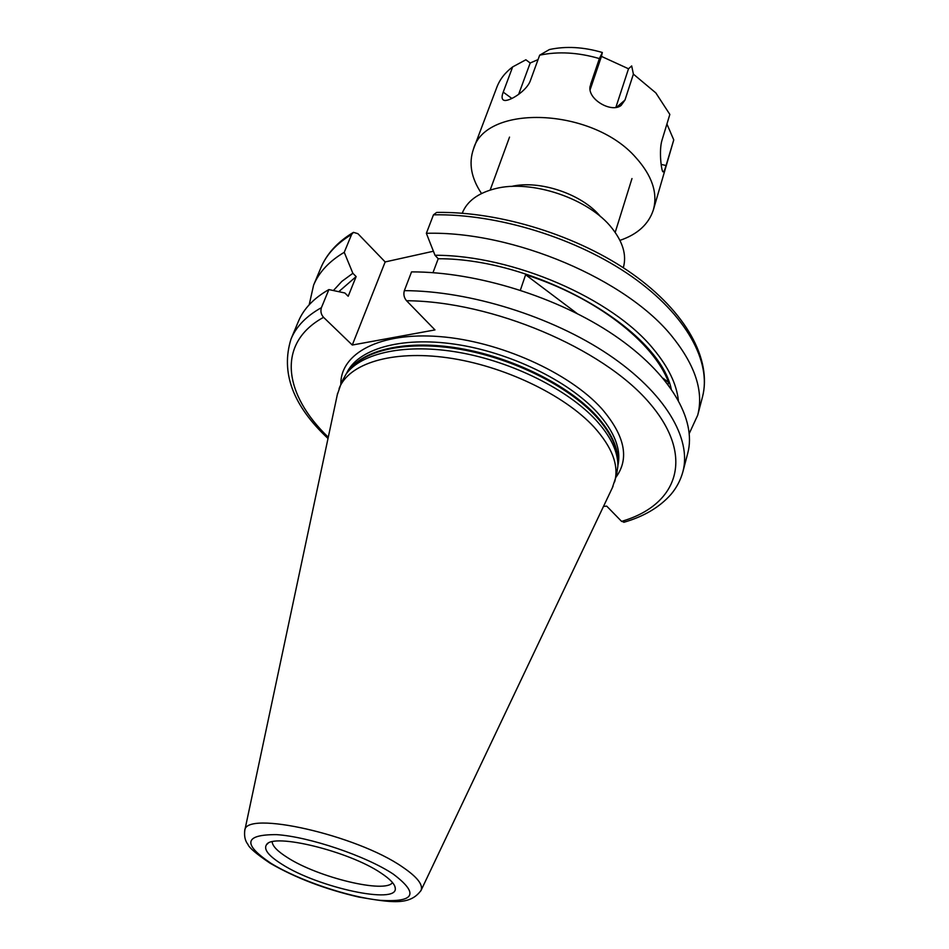 <?xml version="1.0" encoding="UTF-8"?>
<svg xmlns="http://www.w3.org/2000/svg" width="949" height="949" viewBox="0 0 949 949"><rect width="100%" height="100%" fill="white"/><g stroke="black" fill="none" stroke-linecap="round" stroke-linejoin="round"><path stroke-width="1.42" d="M481.534 193.513C471.226 178.127 468.533 163.335 473.444 149.147C485.556 103.963 592.152 107.439 635.676 157.368C652.117 175.612 658.013 193.169 653.327 210.026C648.606 224.284 637.479 234.403 619.958 240.37M666.922 123.999L673.754 139.906L653.327 210.026M673.754 139.906L666.079 165.517C664.751 170.144 663.719 172.243 662.96 171.816C661.406 171.045 658.784 150.63 661.987 140.238L669.84 114.426L655.842 92.919L633.386 74.129L624.976 100.048L621.109 105.446C611.251 113.394 586.589 98.791 590.231 85.778L590.053 86.869M615.842 107.474L628.511 68.779L601.452 56.394L602.33 52.492C583.552 46.976 565.912 45.991 549.412 49.538L539.673 55.172C558.249 51.246 578.155 52.385 599.388 58.577L590.598 84.414M539.673 55.172L530.361 80.653C526.814 91.128 508.178 102.504 503.694 100.167C501.713 99.206 501.558 96.525 503.219 92.112L511.879 98.459M473.444 149.147L496.885 87.166C499.862 79.325 505.129 72.563 512.662 66.904L503.219 92.112M538.059 59.597L530.183 63.002L525.876 59.775L512.662 66.904M628.511 68.779L631.69 65.932L633.386 74.129M602.33 52.492L599.388 58.577M518.617 94.402L530.183 63.002M590.1 89.799L601.452 56.394M380.881 872.973C349.066 851.206 272.861 832.676 266.527 844.657C263.383 849.296 268.555 855.856 282.043 864.325C317.986 887.54 397.904 904.978 395.27 888.24C394.95 884.171 390.146 879.082 380.881 872.973M272.161 841.834C272.505 846.14 277.63 851.383 287.5 857.599C318.129 877.469 385.436 893.792 392.506 882.57M612.271 487.94L616.53 475.235L617.882 466.03C618.096 451.783 610.812 436.493 596.031 420.182C567.976 389.695 512.614 361.913 459.446 352.494C406.231 343.052 361.652 352.625 346.112 374.036L341.604 382.174L337.275 394.855M614.644 481.855C619.128 465.568 612.247 447.287 594.003 427.014C564.157 394.677 503.338 365.579 447.513 357.761C391.617 349.873 348.615 363.621 339.078 388.58M344.238 252.327L352.874 273.3L356.136 276.586L348.188 296.266L344.878 292.992L328.876 289.575L321.414 307.666C320.335 311.296 321.059 314.51 323.562 317.334L352.293 345.033L385.164 261.936L357.892 233.668L353.443 232.363L351.616 234.462L344.238 252.327C329.208 261.248 318.994 272.185 313.597 285.151L309.196 304.759M678.345 400.193C676.518 383.871 668.203 366.812 653.398 349.03C612.461 298.437 513.065 255.151 434.998 255.257L426.362 233.312L433.456 214.83L436.682 212.422C500.337 211.342 578.546 235.827 632.366 273.87C685.997 311.936 712.094 359.303 702.485 396.931C711.75 362.257 686.601 315.009 631.88 276.586C577.229 238.246 497.537 213.549 433.456 214.83M689.294 433.408L697.705 415.176C703.79 391.783 695.463 365.804 672.711 337.251C627.443 279.694 513.231 230.773 426.362 233.312M356.136 276.586L338.769 291.675M328.876 289.575C313.834 298.14 303.68 308.745 298.413 321.379L291.058 338.947C280.524 372.423 292.85 405.603 328.01 438.485M600.527 216.645C582.401 194.165 539.435 179.622 511.369 186.467M623.303 267.737C626.814 255.447 623.102 242.339 612.141 228.389C589.199 198.626 531.321 179.041 495.01 188.744L494.643 188.827C477.679 193.288 466.872 201.425 462.246 213.228M385.164 261.936L433.408 251.236M432.981 272.671L438.224 258.733L434.998 255.257M671.204 388.805C658.559 329.137 536.754 258.46 438.224 258.733M520.36 290.18L525.616 274.747C595.509 296.788 653.873 342.352 668.618 382.423L668.06 384.475M624.323 522.152L621.571 521.369L606.719 506.137L603.481 506.422M352.293 345.033L434.974 329.92L406.54 300.726C404.049 297.772 403.313 294.404 404.345 290.643L411.546 271.888C476.6 271.711 558.095 297.108 614.264 335.282C670.492 373.538 696.708 419.79 687.764 453.159L682.936 471.594C691.762 438.675 665.202 392.767 608.475 354.57C551.796 316.456 469.719 290.833 404.345 290.643M352.874 273.3L341.901 281.343L333.396 290.536M668.618 382.423L663.149 378.295M577.051 313.478L525.616 274.747M624.976 100.048L616.53 107.356M666.079 165.517L661.156 164.402M615.972 477.217C629.673 458.497 624.905 435.627 601.654 408.592C569.127 372.53 499.304 341.154 439.624 336.587C379.814 331.853 340.442 353.325 340.845 384.096M617.894 465.508C621.441 449.529 614.561 431.831 597.253 412.424C568.226 380.608 509.376 352.079 454.785 344.179C400.134 336.231 357.204 349.291 346.432 373.621M617.823 462.982C618.712 448.355 611.536 432.59 596.292 415.662C568.237 385.057 512.555 357.322 459.47 348.33C406.338 339.315 362.411 349.659 348.022 371.652M617.799 462.59L617.787 462.068C617.989 447.892 610.776 432.708 596.138 416.528C568.368 386.255 513.575 358.734 460.941 349.434C408.248 340.122 364.06 349.659 348.603 370.952L348.271 371.356M420.834 890.874L421.095 890.316C423.218 884.622 417.026 876.852 402.518 867.018C356.646 834.895 244.64 809.888 244.747 830.624L244.617 831.229M271.07 863.365C298.757 880.375 348.271 897.113 380.513 900.364C414.927 902.404 419.15 893.638 393.194 874.053C365.911 855.939 309.149 836.757 276.586 834.634C244.201 834.503 242.363 844.076 271.07 863.365M351.616 234.462C336.587 243.549 326.349 254.652 320.881 267.772C326.847 253.703 337.536 241.995 352.957 232.647M321.414 307.666C306.361 316.064 296.242 326.492 291.058 338.947M323.562 317.334C276.04 343.348 283.739 394.499 328.271 437.228M621.571 521.369C677.728 505.153 696.032 456.493 648.879 402.305C602.425 348.141 492.27 301.331 406.54 300.726M267.95 843.459L266.527 844.657M337.63 393.183L244.747 830.624C244.118 836.342 245.162 840.921 247.891 844.349C249.065 847.706 256.396 853.946 269.884 863.08C295.447 877.908 325.104 889.237 358.852 897.078C390.288 902.345 409.849 906.141 421.095 890.316L613.007 486.398M320.881 267.772L313.597 285.151M631.975 178.554L615.189 232.41M509.53 137.107L490.159 190.085M623.801 522.306C643.766 516.576 659.436 507.335 670.824 494.559C676.578 487.798 680.623 480.135 682.936 471.594M702.485 396.931L697.705 415.176M394.867 886.425L395.27 888.24"/></g></svg>
